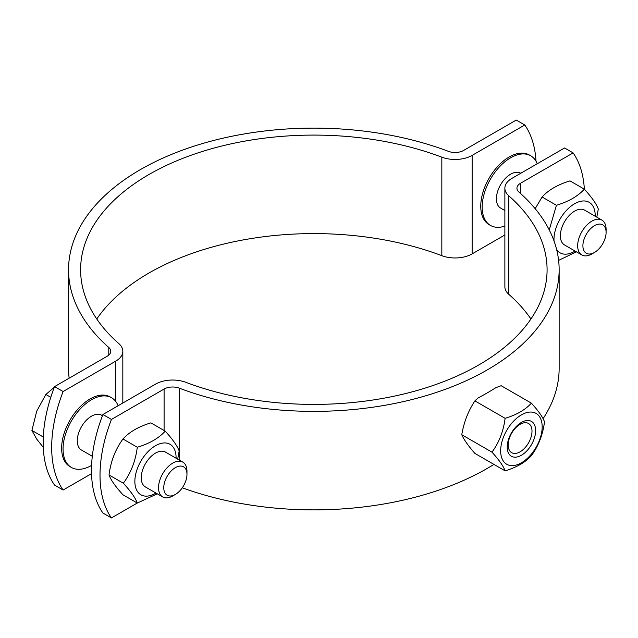 <?xml version="1.0" encoding="UTF-8"?>
<svg xmlns="http://www.w3.org/2000/svg" width="638" height="638" viewBox="0 0 638 638"><rect width="100%" height="100%" fill="white"/><g stroke="black" fill="none" stroke-linecap="round" stroke-linejoin="round"><path stroke-width="0.96" d="M92.303 456.29L81.433 450.013A20.105 11.612 -60 0 1 81.433 426.798A20.105 11.612 -60 0 1 101.538 415.194L102.455 415.721M186.974 474.337L186.974 471.315A20.105 11.612 120 0 0 182.803 462.111A20.105 11.612 120 0 0 167.316 467.495A20.105 11.612 120 0 0 158.535 487.727A20.105 11.612 120 0 0 162.698 496.938A20.105 11.612 120 0 0 172.754 495.941L175.37 494.426A16.405 9.474 -60 0 1 163.767 487.727A16.405 9.474 -60 0 1 175.37 467.638A16.405 9.474 -60 0 1 186.974 474.337A16.405 9.474 -60 0 1 175.37 494.426M162.698 496.938L145.416 486.954A20.105 11.612 -60 0 1 141.245 477.75A20.105 11.612 -60 0 1 150.026 457.518A20.105 11.612 -60 0 1 165.521 452.127L182.803 462.111M54.334 387.242L45.856 394.459L36.717 411.199L31.9 430.427L36.717 439.103L43.256 447.334M50.785 397.307L45.856 394.459M43.272 436.998L31.9 430.427M504.873 210.524L500.567 208.036A20.105 11.612 -60 0 1 500.567 184.821A20.105 11.612 -60 0 1 520.672 173.209L520.768 173.265M606.1 232.352L606.1 229.329A20.105 11.612 120 0 0 601.937 220.126A20.105 11.612 120 0 0 586.442 225.517A20.105 11.612 120 0 0 577.661 245.75A20.105 11.612 120 0 0 581.832 254.953A20.105 11.612 120 0 0 591.881 253.956L594.496 252.449A16.405 9.474 -60 0 1 582.901 245.75A16.405 9.474 -60 0 1 594.496 225.653A16.405 9.474 -60 0 1 606.1 232.352A16.405 9.474 -60 0 1 594.496 252.449M581.832 254.953L564.542 244.968A20.105 11.612 -60 0 1 560.379 235.765A20.105 11.612 -60 0 1 569.152 215.532A20.105 11.612 -60 0 1 584.647 210.149L601.937 220.126M536.016 161.199A120.638 69.654 120 0 0 524.779 124.984L516.246 120.064L463.603 150.456A12.066 6.962 180 0 1 448.45 151.358A245.295 141.62 0 0 0 197.325 145.121A245.295 141.62 0 0 0 68.553 269.746A245.295 141.62 0 0 0 108.779 347.463A12.066 6.962 180 0 1 110.757 351.283A12.066 6.962 180 0 1 107.224 356.211L54.581 386.604L63.106 391.533A120.638 69.654 120 0 0 63.106 490.032L54.581 485.103A120.638 69.654 -60 0 1 54.581 386.604M63.106 490.032L91.537 473.619M96.777 319A233.237 134.658 180 0 1 441.831 255.679A24.124 13.932 0 0 0 472.136 253.884L504.873 234.975M63.106 391.533L115.757 361.132A24.124 13.932 0 0 0 122.823 351.283A24.124 13.932 0 0 0 118.867 343.643A233.237 134.658 180 0 1 80.611 269.746A233.237 134.658 180 0 1 203.059 151.254A233.237 134.658 180 0 1 441.831 157.179A24.124 13.932 0 0 0 472.136 155.385L524.779 124.984M69.151 378.19A245.295 141.62 180 0 1 68.553 368.254L68.553 269.746M537.252 163.751A40.21 23.215 120 0 0 530.72 155.8L529.301 154.978A40.21 23.215 120 0 0 512.888 155.114A40.21 23.215 120 0 0 483.684 190.012A40.21 23.215 120 0 0 489.091 224.624L490.51 225.445A40.21 23.215 120 0 0 504.873 226.091M530.72 155.8A40.21 23.215 120 0 0 514.308 155.935A40.21 23.215 120 0 0 485.111 190.834A40.21 23.215 120 0 0 490.51 225.445M478.428 397.745A245.295 141.62 0 0 0 495.734 387.752A73.713 42.555 0 0 1 501.173 385.719L531.374 403.152C538.488 410.968 542.866 417.196 544.509 421.838C542.866 434.701 538.488 445.986 531.374 455.691C525.353 462.327 516.597 467.383 505.105 470.852L474.911 453.419A73.713 15.575 -141.2 0 1 461.776 434.733A73.713 58.138 -84.9 0 1 474.911 400.887A73.713 42.555 0 0 1 478.428 397.745M505.105 470.852C503.47 466.211 499.091 459.982 491.978 452.167C499.091 442.469 503.47 431.184 505.105 418.321L474.911 400.887M505.105 418.321C516.597 414.844 525.353 409.787 531.374 403.152M491.978 452.167L461.776 434.733M500.663 450.827A29.356 16.947 120 0 0 531.797 453.61A29.356 16.947 120 0 0 531.797 412.092A29.356 16.947 120 0 0 500.663 450.827M508.183 444.949A16.843 9.722 -60 0 1 515.528 428.002A16.843 9.722 -60 0 1 528.511 423.488A16.843 9.722 -60 0 1 528.511 442.931A16.843 9.722 -60 0 1 511.668 452.661A16.843 9.722 -60 0 1 508.183 444.949M507.202 447.047A20.105 11.612 120 0 0 528.527 448.953A20.105 11.612 120 0 0 528.527 420.522A20.105 11.612 120 0 0 507.202 447.047M176.072 458.22A29.157 16.835 120 0 0 176.08 457.637A29.157 16.835 120 0 0 155.297 445.834A29.157 16.835 120 0 0 134.857 481.826A29.157 16.835 120 0 0 155.967 493.046M157.283 493.804L137.298 503.079C135.559 498.134 130.91 491.523 123.349 483.221C130.91 472.918 135.559 460.923 137.298 447.254C149.515 443.57 158.814 438.194 165.21 431.144C172.77 439.438 177.42 446.058 179.166 450.994L177.675 459.145M165.21 431.144L150.887 422.874C138.669 426.567 129.37 431.934 122.974 438.984C115.414 449.296 110.765 461.282 109.018 474.951C110.765 479.888 115.414 486.507 122.974 494.801L137.298 503.079M137.298 447.254L122.974 438.984M123.349 483.221L109.018 474.951M595.206 216.242A29.157 16.835 120 0 0 595.206 215.66A29.157 16.835 120 0 0 573.937 204.144A29.157 16.835 120 0 0 554.023 240.949M556.663 249.657A29.157 16.835 120 0 0 575.101 251.069M576.409 251.827L558.609 260.376M549.246 229.919L556.432 205.276C568.641 201.584 577.94 196.217 584.336 189.159C591.897 197.461 596.546 204.08 598.292 209.017L596.809 217.167M584.336 189.159L570.013 180.889C557.803 184.581 548.497 189.957 542.101 197.006L535.162 208.674M556.432 205.276L542.101 197.006M102.917 513.016A120.638 69.654 -60 0 1 102.917 414.517L111.443 419.437A120.638 69.654 120 0 0 111.443 517.936L102.917 513.016M137.25 503.047L111.443 517.936M111.443 419.437L164.094 389.044A12.066 6.962 180 0 1 179.246 388.143A245.295 141.62 0 0 0 430.363 394.372A245.295 141.62 0 0 0 559.143 269.746A245.295 141.62 0 0 0 518.917 192.038A12.066 6.962 180 0 1 516.94 188.218A12.066 6.962 180 0 1 520.472 183.289L573.115 152.897L564.59 147.968L511.939 178.361A24.124 13.932 0 0 0 504.873 188.218A24.124 13.932 0 0 0 508.829 195.858A233.237 134.658 180 0 1 547.085 269.746A233.237 134.658 180 0 1 424.637 388.247A233.237 134.658 180 0 1 185.865 382.321A24.124 13.932 0 0 0 155.56 384.116L102.917 414.517M584.36 189.191A120.638 69.654 120 0 0 573.115 152.897M559.143 269.746L559.143 368.254A245.295 141.62 180 0 1 543.066 418.68M493.94 464.408A245.295 141.62 180 0 1 182.293 487.783M504.873 188.218L504.873 286.717A24.124 13.932 0 0 0 508.829 294.357A233.237 134.658 180 0 1 530.92 319M118.126 405.736A40.21 23.215 120 0 0 111.594 397.777L110.175 396.956A40.21 23.215 120 0 0 75.156 412.435A40.21 23.215 120 0 0 63.058 457.653A40.21 23.215 120 0 0 69.957 466.609L71.384 467.431A40.21 23.215 120 0 0 91.593 465.373M111.594 397.777A40.21 23.215 120 0 0 76.576 413.249A40.21 23.215 120 0 0 64.486 458.475A40.21 23.215 120 0 0 71.384 467.431M472.136 155.385L472.136 253.884M441.831 157.179L441.831 255.679M108.779 355.103L108.779 347.463M115.757 361.132L115.757 401.477M164.094 430.498L164.094 389.044M520.472 193.426L520.472 183.289M179.246 460.054L179.246 388.143M508.829 195.858L508.829 294.357M122.823 403.025L122.823 351.283"/></g></svg>
